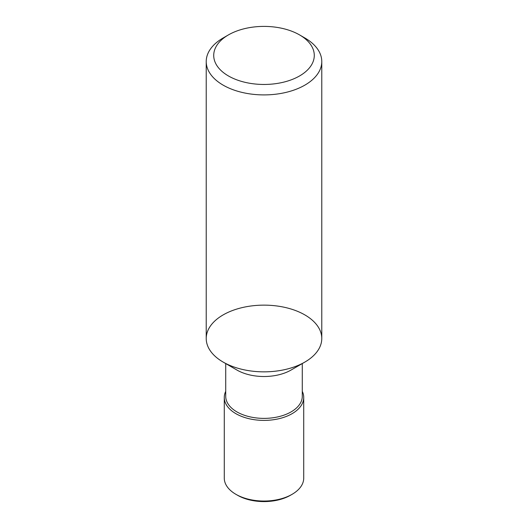 <?xml version="1.0" encoding="UTF-8"?>
<svg xmlns="http://www.w3.org/2000/svg" width="528" height="528" viewBox="0 0 528 528"><rect width="100%" height="100%" fill="white"/><g stroke="black" fill="none" stroke-linecap="round" stroke-linejoin="round"><path stroke-width="0.79" d="M302.28 391.334A39.725 22.935 180 0 1 303.725 397.459L303.725 478.104A39.725 22.935 180 0 1 292.09 494.32L290.426 495.277A37.376 21.582 180 0 1 237.574 495.277L235.91 494.32A39.725 22.935 180 0 1 224.275 478.104L224.275 397.459A39.725 22.935 180 0 1 225.72 391.334M292.09 494.32A39.725 22.935 180 0 1 235.91 494.32M303.725 397.459A39.725 22.935 180 0 1 264 420.394A39.725 22.935 180 0 1 224.275 397.459M302.28 363.568L302.28 396.284A38.28 22.097 180 0 1 264 418.381A38.28 22.097 180 0 1 225.72 396.284L225.72 363.568M304.854 362.076L291.067 370.042A38.28 22.097 180 0 1 236.933 370.042L223.146 362.076A57.776 33.356 0 0 0 304.854 362.076A57.776 33.356 0 0 0 304.854 314.906A57.776 33.356 0 0 0 223.146 314.906A57.776 33.356 0 0 0 223.146 362.076M304.854 37.963L299.554 34.901L304.854 37.963A57.776 33.356 180 0 1 321.776 61.552L321.776 338.488A57.776 33.356 180 0 1 264 371.851A57.776 33.356 180 0 1 206.224 338.488L206.224 61.552A57.776 33.356 180 0 1 223.146 37.963L228.446 34.901A50.285 29.033 180 0 1 299.554 34.901L299.554 34.901A50.285 29.033 180 0 1 299.554 75.959A50.285 29.033 180 0 1 228.446 75.959A50.285 29.033 180 0 1 228.446 34.901M321.776 61.552A57.776 33.356 180 0 1 264 94.908A57.776 33.356 180 0 1 206.224 61.552"/></g></svg>
